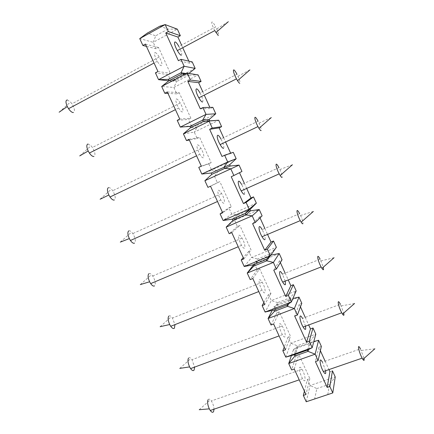 <?xml version="1.0" encoding="UTF-8"?>
<svg xmlns="http://www.w3.org/2000/svg" width="434" height="434" viewBox="0 0 434 434"><rect width="100%" height="100%" fill="white"/><g stroke="black" fill="none" stroke-linecap="round" stroke-linejoin="round"><path stroke-width="0.33" stroke-dasharray="2.17 1.63" d="M208.038 399.774C208.586 398.911 209.356 398.917 210.365 399.795L211.347 400.951C212.948 403.457 213.832 406.208 214 409.208M202.472 102.044C203.497 101.165 202.678 98.138 200.014 92.968L236.948 74.257L238.206 76.834C239.953 80.892 240.479 83.057 239.78 83.339M286.901 305.021L290.162 297.751L290.726 298.999L278.156 303.838L274.472 311.286M288.561 303.898L290.726 298.999L292.896 298.505M252.805 278.536L259.695 268.852L270.946 293.476L268.483 294.442L271.288 300.567L296.178 290.916L290.162 297.751L277.592 302.596L273.881 310.001M176.448 98.903C177.408 99.066 178.667 100.433 180.208 103.004C184.765 110.589 183.284 115.992 178.683 108.001C175.949 102.793 175.2 99.76 176.448 98.903M167.323 91.954L179.182 92.637L190.879 118.227L179.752 119.079M87.977 143.996L91.069 145.77L92.409 147.479C95.176 152.247 95.654 155.258 93.852 156.506M209.085 119.545L196.77 125.589L197.356 126.88L190.521 127.748M209.676 120.842L197.356 126.88L194.286 132.153L218.698 120.234M183.392 133.829L194.286 132.153L197.188 138.5L189.338 140.008M325.598 370.75L322.419 362.168L360.464 348.882L364.017 358.408M299.438 367.75C299.856 366.714 300.713 367.229 302.004 369.296C305.693 375.231 306.355 385.186 302.552 378.692C300.23 374.265 299.194 370.614 299.438 367.75M189.908 126.413L196.77 125.589L191.378 125.795L180.305 127.091M181.667 74.089L188.909 75.196L198.132 74.919L173.85 87.456L176.66 81.549L168.994 80.686M200.313 108.831L210.376 108.554L209.85 107.393M202.683 91.617L204.262 95.095M212.844 107.334L210.376 108.554M185.54 73.444L188.313 73.883L188.909 75.196L176.66 81.549L176.063 80.247L168.381 79.335M179.182 92.637L176.784 93.869L173.85 87.456L161.676 86.464M176.784 93.869L167.996 93.424M159.842 26.197L167.931 29.094L177.36 29.159L153.213 42.32L155.757 35.762L147.251 33.141M181.548 45.082L182.736 47.707M188.828 61.123L189.767 63.18L192.219 61.894M195.175 68.409L170.915 81.033L167.974 74.605L170.372 73.346L158.562 47.501L156.175 48.792L153.213 42.32L139.737 38.604M188.893 73.422L176.063 80.247L170.915 81.033L168.853 80.805M181.195 55.264C182.405 54.755 181.634 51.836 178.884 46.509L215.617 26.832L216.924 29.512C218.676 33.581 219.132 35.604 218.297 35.577M189.767 63.18L178.396 60.7M145.401 44.1L158.562 47.501M156.175 48.792L146.437 46.362M291.42 355.571L293.563 349.289L297.87 347.016L294.936 356.032M308.531 349.533L310.5 342.459L313.82 341.563M304.402 391.164L307.359 379.473L309.843 378.616L298.804 354.459L296.33 355.343L293.563 349.289L318.583 340.272M320.379 350.705L318.838 347.309L321.372 346.403M325.153 361.213L328.961 369.594M332.466 370.848L329.927 371.721M327.762 394.696L329.531 384.28L335.232 376.94L310.109 385.484L306.236 401.77M307.359 379.473L310.109 385.484L316.842 388.566L314.623 399.068M329.531 384.28L316.842 388.566M309.843 378.616L305.948 394.539M294.257 369.019L298.804 354.459M296.33 355.343L291.643 369.936M307.435 350.081L309.941 341.227L297.312 345.789L294.355 354.757M285.773 357.139L290.791 343.229L297.312 345.789L297.87 347.016L310.5 342.459L309.941 341.227L315.8 334.131L290.791 343.229L288.013 337.158L290.487 336.252L279.344 311.862L276.876 312.8L274.082 306.686L278.156 303.838L277.592 302.596L271.288 300.567L265.103 312.057M305.514 326.151L302.52 318.404L340.392 304.256L343.755 313.022M272.199 310.397L274.082 306.686L298.993 297.111M276.876 312.8L271.033 324.985M300.464 306.86L299.286 304.267L301.804 303.306M305.243 317.39L308.693 324.979M273.637 324.008L279.344 311.862M279.442 324.041C279.946 323.194 280.869 323.851 282.198 325.994C286.022 332.178 286.337 341.406 282.415 334.685C280.033 330.138 279.04 326.59 279.442 324.041M285.442 349.782L290.487 336.252M288.013 337.158L284.216 347.102M253.337 265.087L258.252 260.243L253.798 266.096M270.105 256.038L270.881 255.089M259.695 268.852L257.243 269.85L254.422 263.682L279.208 253.537M280.348 262.575L279.539 260.801L282.051 259.787M285.138 273.127L288.225 279.919M259.25 279.897C259.847 279.252 260.829 280.044 262.201 282.274C266.161 288.719 266.123 297.192 262.076 290.238C259.63 285.577 258.686 282.127 259.25 279.897M270.946 293.476L264.735 304.576M257.243 269.85L250.212 279.577M263.829 302.606L268.483 294.442M266.156 259.499L270.187 253.852L257.682 258.989L253.206 264.8M244.228 266.519L251.595 257.503L257.682 258.989L258.252 260.243L270.762 255.111L270.187 253.852L276.371 247.277L251.595 257.503L248.769 251.319L251.215 250.299L239.856 225.436L237.414 226.488L234.566 220.26L238.152 216.219L232.922 220.445M265.028 239.59C265.543 237.658 264.577 234.322 262.131 229.575L299.644 213.658L300.767 215.948C302.498 219.967 303.214 222.555 302.927 223.711M226.163 227.118L234.566 220.26L259.239 209.535M250.597 210.794L238.152 216.219L237.572 214.955L232.32 219.137M237.414 226.488L229.185 233.709M260.031 217.857L259.608 216.924L262.103 215.844M264.832 228.43L267.55 234.409M231.761 232.602L239.856 225.436M238.857 235.32C239.541 234.875 240.593 235.808 242.004 238.12C246.105 244.83 245.715 252.555 241.537 245.356C239.025 240.566 238.13 237.219 238.857 235.32M243.81 258.908L251.215 250.299M250.017 209.519L237.572 214.955L231.718 214.022L223.136 220.515M248.769 251.319L243.241 257.666M204.886 180.712L214.526 176.416L217.852 171.766L211.83 174.332M222.447 212.269L228.859 207.778L231.295 206.698L219.826 181.596L217.401 182.709L214.526 176.416L239.069 165.099M239.514 172.694L241.96 171.473M244.326 183.284L246.669 188.437M256.369 203.215L231.718 214.022L228.859 207.778M218.259 190.298C219.04 190.054 220.157 191.134 221.611 193.526C225.859 200.519 225.105 207.479 220.792 200.025C218.21 195.105 217.363 191.861 218.259 190.298M231.295 206.698L222.675 212.774M210.501 186.202L219.826 181.596M217.401 182.709L207.94 187.369M229.651 164.752L211.222 173.009M236.172 158.719L211.646 170.123L217.271 170.491L217.852 171.766L230.237 166.038M223.532 148.352C224.383 147.115 223.515 143.985 220.928 138.961L258.062 121.2L259.272 123.679C261.013 127.721 261.604 130.032 261.046 130.612M223.608 137.681L225.571 142.005M230.66 153.202L230.79 153.49L233.27 152.329M201.832 174.045L211.646 170.123L208.759 163.813L211.184 162.679L199.607 137.334L197.188 138.5M189.023 139.319L199.607 137.334M197.459 144.831C198.327 144.788 199.515 146.008 201.013 148.488C205.412 155.773 204.295 161.958 199.841 154.244C197.182 149.182 196.39 146.046 197.459 144.831M201.322 166.168L211.184 162.679M208.759 163.813L198.767 167.367M215.774 113.789L191.378 125.795L188.47 119.426L190.879 118.227M177.213 120.348L188.47 119.426M214.776 30.597C210.17 22.009 211.168 18.255 215.617 26.832M167.931 29.094L155.757 35.762M155.226 52.514C156.283 52.883 157.607 54.402 159.191 57.06C163.911 64.959 162.061 69.565 157.309 61.292C154.493 55.932 153.799 53.002 155.226 52.514M157.954 71.507L170.372 73.346M167.974 74.605L155.432 72.841M67.292 99.928L70.509 101.995L71.919 103.818C74.767 108.717 75.201 111.636 73.221 112.563M108.462 187.64C109.276 187.434 110.269 187.927 111.435 189.126L112.704 190.732C115.395 195.365 115.921 198.468 114.283 200.036M128.757 230.872C129.516 230.535 130.466 230.931 131.6 232.065L132.809 233.568C135.424 238.082 135.994 241.277 134.518 243.148M148.857 273.697C149.567 273.23 150.468 273.529 151.574 274.597L152.719 276.008C155.269 280.402 155.882 283.684 154.569 285.86M168.772 316.115C169.423 315.518 170.285 315.719 171.354 316.728L172.444 318.046L174.956 324.627M188.497 358.142C189.094 357.41 189.913 357.513 190.955 358.457L191.991 359.694L194.584 367.115M244.385 194.199C245.064 192.609 244.147 189.376 241.629 184.499L278.959 167.665L280.125 170.047C281.861 174.077 282.518 176.529 282.095 177.398M285.219 281.107L282.425 274.212L320.124 259.185L323.292 267.187M299.286 304.267L294.691 316.088M279.539 260.801L273.756 270.105M259.608 216.924L252.604 223.656M239.476 172.613L231.23 176.725M230.79 153.49L222.002 156.462M318.838 347.309L315.42 361.598M199.228 409.712L210.365 399.795M249.908 69.879L237.968 76.308M180.208 103.004L92.409 147.479M178.683 108.001L175.428 109.645M79.71 155.92L91.069 145.77M374.878 348.779L361.262 350.482M302.004 369.296L211.347 400.951M302.552 378.692L299.216 379.842M354.573 303.469L341.227 305.927M313.348 211.466L300.545 215.465M271.272 117.565L259.038 123.164M228.317 21.7L216.68 28.97M159.191 57.06L71.919 103.818M157.309 61.292L154.07 63.022M59.122 112.205L70.509 101.995M201.013 148.488L112.704 190.732M199.841 154.244L196.575 155.801M100.102 199.217L111.435 189.126M221.611 193.526L132.809 233.568M220.792 200.025L217.51 201.495M120.299 242.112L131.6 232.065M242.004 238.12L152.719 276.008M241.537 245.356L238.239 246.745M140.307 284.601L151.574 274.597M262.201 282.274L172.444 318.046M262.076 290.238L258.762 291.545M160.13 326.694L171.354 316.728M282.198 325.994L191.991 359.694M282.415 334.685L279.089 335.911M179.768 368.395L190.955 358.457M292.418 164.757L279.897 169.548M334.066 257.704L320.986 260.921"/><path stroke-width="0.65" d="M214 409.208L213.593 411.6C212.817 412.799 211.711 412.43 210.262 410.493L209.313 408.861C207.626 404.987 207.202 401.96 208.038 399.774M239.78 83.339C239.308 83.225 238.559 82.352 237.539 80.708L236.481 78.847C232.044 70.596 232.646 65.973 236.948 74.257M293.362 284.704L288.404 295.408L291.393 301.977L265.103 312.057L273.881 310.001L286.901 305.021L291.393 301.977L296.178 290.916L293.362 284.704L290.845 285.691L288.225 279.919M286.901 305.021L287.487 306.312L288.561 303.898M273.881 310.001L274.472 311.286L287.487 306.312L294.377 308.536L268.071 318.523L272.199 310.397M167.996 93.424L164.795 93.261L167.323 91.954L179.752 119.079L177.213 120.348L180.305 127.091L189.908 126.413L202.651 120.142L209.085 119.545L209.676 120.842L218.698 120.234L221.622 126.668L219.148 127.867L223.608 137.681M93.852 156.506C92.567 156.603 91.075 155.453 89.377 153.05L88.183 150.994C86.437 146.996 86.366 144.663 87.977 143.996M200.014 92.968C195.593 84.934 194.258 89.854 198.848 97.829C200.405 100.493 201.609 101.898 202.472 102.044M180.305 127.091L206.031 114.381L215.774 113.789L212.844 107.334L202.911 107.534L206.031 114.381L202.651 120.142L203.264 121.487L209.676 120.842M189.908 126.413L190.521 127.748L183.392 133.829L186.479 140.556L189.023 139.319L201.322 166.168L198.767 167.367L201.832 174.045L227.704 162.007L224.617 155.236L222.002 156.462L209.638 129.305L212.242 128.035L209.139 121.211L183.392 133.829M364.017 358.408L364.18 359.878C364.11 360.708 363.681 360.551 362.895 359.406L362.146 358.153C358.592 351.703 356.911 342.101 360.464 348.882M322.419 362.168C318.746 355.571 319.646 365.265 323.357 371.52C324.648 373.652 325.44 374.168 325.739 373.077L325.598 370.75M215.774 113.789L209.085 119.545M190.521 127.748L203.264 121.487L218.698 120.234M202.683 91.617L198.626 82.682L201.083 81.424L198.132 74.919L187.271 73.156L181.667 74.089L181.049 72.728L185.54 73.444M204.262 95.095L209.85 107.393M198.626 82.682L187.819 81.391L190.407 80.051L201.083 81.424M202.911 107.534L200.313 108.831L187.819 81.391M190.407 80.051L187.271 73.156L161.676 86.464L164.795 93.261M168.853 80.805L158.556 79.655L184.13 66.25L180.978 59.333L178.396 60.7L165.766 32.968L168.343 31.563L180.338 35.724L177.36 29.159L165.175 24.592L139.737 38.604L142.884 45.472L145.401 44.1L157.954 71.507L155.432 72.841L158.556 79.655L168.381 79.335L168.994 80.686L181.667 74.089M168.994 80.686L161.676 86.464M168.343 31.563L165.175 24.592L159.842 26.197L147.251 33.141L139.737 38.604M180.338 35.724L177.897 37.047L165.766 32.968M177.897 37.047L181.548 45.082M182.736 47.707L188.828 61.123M180.978 59.333L192.219 61.894L195.175 68.409L188.893 73.422M168.381 79.335L181.049 72.728L184.13 66.25L195.175 68.409M178.884 46.509C174.322 38.197 172.596 42.288 177.36 50.583C178.96 53.344 180.24 54.906 181.195 55.264M146.437 46.362L142.884 45.472M274.472 311.286L268.071 318.523L271.033 324.985L273.637 324.008L285.442 349.782L282.832 350.726L285.773 357.139L294.355 354.757L294.936 356.032L288.708 363.54L291.42 355.571M313.82 341.563L318.583 340.272L315.144 354.177L308.015 351.361L308.531 349.533M318.583 340.272L321.372 346.403L318.095 360.659L315.144 354.177L288.708 363.54L291.643 369.936L294.257 369.019L305.948 394.539L303.328 395.423L304.402 391.164M320.379 350.705L325.153 361.213M328.961 369.594L329.927 371.721L327.171 387.399L329.851 386.499L332.78 392.933L335.232 376.94L332.466 370.848L329.851 386.499M306.236 401.77L332.78 392.933L306.236 401.77L303.328 395.423M294.355 354.757L307.435 350.081L308.015 351.361L294.936 356.032M343.755 313.022L343.967 314.943C343.831 315.616 343.348 315.339 342.518 314.118L341.732 312.778C338.043 306.051 336.724 297.252 340.392 304.256M292.896 298.505L298.993 297.111L301.804 303.306L297.355 315.084L294.377 308.536L298.993 297.111M285.773 357.139L312.192 347.688L309.236 341.184L306.561 342.149L294.691 316.088L297.355 315.084M300.464 306.86L305.243 317.39M308.693 324.979L310.478 328.912L313.006 327.985L315.8 334.131L312.192 347.688L307.435 350.081M302.52 318.404C298.733 311.59 299.276 320.52 303.122 327.035C304.451 329.249 305.314 329.911 305.704 329.021L305.514 326.151M284.216 347.102L282.832 350.726M222.447 212.269L220.109 213.908L223.136 220.515L232.32 219.137L232.922 220.445L226.163 227.118L229.185 233.709L231.761 232.602L243.81 258.908L241.228 259.977L244.228 266.519L253.206 264.8L253.798 266.096L247.223 273.051L253.337 265.087M270.881 255.089L279.208 253.537L273.393 262.424L266.753 260.807L270.105 256.038M279.208 253.537L282.051 259.787L276.404 269.042L273.393 262.424L247.223 273.051L250.212 279.577L252.805 278.536L264.735 304.576L262.136 305.579L263.829 302.606M280.348 262.575L285.138 273.127M253.206 264.8L266.156 259.499L266.753 260.807L253.798 266.096M302.927 223.711C302.655 224.069 302.064 223.553 301.163 222.165L300.274 220.635C296.303 213.333 295.738 206.172 299.644 213.658M265.103 312.057L262.136 305.579M232.32 219.137L245.205 213.523L249.149 209.145L256.369 203.215L250.017 209.519L250.597 210.794L259.239 209.535L262.103 215.844L255.241 222.523L252.197 215.839L226.163 227.118M244.228 266.519L270.382 255.8L267.36 249.165L264.718 250.261L252.604 223.656L255.241 222.523M260.031 217.857L264.832 228.43M267.55 234.409L271.022 242.047L273.523 241.006L276.371 247.277L270.382 255.8L266.156 259.499M259.239 209.535L252.197 215.839L245.807 214.841L250.597 210.794M262.131 229.575C258.105 222.306 257.91 229.662 262.038 236.731C263.454 239.118 264.452 240.073 265.028 239.59M232.922 220.445L245.807 214.841L245.205 213.523L250.017 209.519M243.241 257.666L241.228 259.977M201.832 174.045L211.222 173.009L211.83 174.332L204.886 180.712L207.94 187.369L210.501 186.202L222.675 212.774L220.109 213.908M256.369 203.215L253.494 196.884L246.1 202.439L243.469 203.6L231.23 176.725L233.85 175.526L230.779 168.772L224.644 168.403L230.237 166.038L239.069 165.099L204.886 180.712M239.069 165.099L241.96 171.473L233.85 175.526M239.514 172.694L244.326 183.284M246.669 188.437L251.004 197.985L253.494 196.884M211.222 173.009L229.651 164.752L230.237 166.038M224.617 155.236L233.27 152.329L236.172 158.719L227.704 162.007L224.036 167.068L224.644 168.403L211.83 174.332M261.046 130.612C260.639 130.656 259.944 129.896 258.962 128.339L257.964 126.592C253.689 118.677 253.895 113.193 258.062 121.2M223.136 220.515L249.149 209.145L246.1 202.439M189.338 140.008L186.479 140.556M225.571 142.005L230.66 153.202M212.242 128.035L221.622 126.668M236.172 158.719L229.651 164.752M220.928 138.961C216.642 131.193 215.693 136.938 220.125 144.598C221.633 147.169 222.767 148.423 223.532 148.352M218.297 35.577L214.776 30.597L177.36 50.583M309.236 341.184L313.006 327.985M267.36 249.165L273.523 241.006M73.221 112.563C71.849 112.471 70.292 111.185 68.55 108.695L67.308 106.558C65.55 102.532 65.545 100.325 67.292 99.928M114.283 200.036C113.084 200.318 111.657 199.304 110.003 196.982L108.858 195.007C107.122 191.031 106.986 188.573 108.462 187.64M134.518 243.148C133.406 243.62 132.044 242.736 130.433 240.496L129.332 238.597C127.607 234.642 127.417 232.065 128.757 230.872M154.569 285.86C153.544 286.516 152.242 285.762 150.674 283.597L149.616 281.769C147.896 277.836 147.647 275.145 148.857 273.697M276.404 269.042L273.756 270.105L285.746 296.438L288.404 295.408M174.956 324.627L174.425 328.164C173.486 329.005 172.249 328.381 170.725 326.297L169.705 324.534C167.996 320.623 167.687 317.818 168.772 316.115M194.584 367.115L194.101 370.077C193.244 371.097 192.072 370.603 190.586 368.591L189.604 366.898C187.906 363.003 187.537 360.084 188.497 358.142M327.171 387.399L315.42 361.598L318.095 360.659M241.629 184.499C237.479 176.98 236.91 183.539 241.185 190.895C242.649 193.374 243.713 194.475 244.385 194.199M282.095 177.398C281.753 177.598 281.113 176.963 280.169 175.488L279.225 173.855C275.107 166.255 274.928 159.924 278.959 167.665M282.425 274.212C278.525 267.176 278.699 275.319 282.68 282.105C284.053 284.406 284.981 285.214 285.469 284.525L285.219 281.107M323.292 267.187L323.552 269.557C323.346 270.073 322.809 269.677 321.947 268.369L321.106 266.943C317.281 259.933 316.337 251.942 320.124 259.185M310.478 328.912L306.561 342.149M285.746 296.438L290.845 285.691M271.022 242.047L264.718 250.261M243.469 203.6L251.004 197.985M219.148 127.867L209.638 129.305M199.228 409.712L209.313 408.861M249.908 69.879L237.539 80.708M175.428 109.645L89.377 153.05M236.481 78.847L198.848 97.829M79.71 155.92L88.183 150.994M374.878 348.779L362.895 359.406M299.216 379.842L210.262 410.493M362.146 358.153L323.357 371.52M354.573 303.469L342.518 314.118M341.732 312.778L303.122 327.035M313.348 211.466L301.163 222.165M300.274 220.635L262.038 236.731M271.272 117.565L258.962 128.339M257.964 126.592L220.125 144.598M228.317 21.7L215.899 32.588M154.07 63.022L68.55 108.695M59.122 112.205L67.308 106.558M196.575 155.801L110.003 196.982M100.102 199.217L108.858 195.007M217.51 201.495L130.433 240.496M120.299 242.112L129.332 238.597M238.239 246.745L150.674 283.597M140.307 284.601L149.616 281.769M258.762 291.545L170.725 326.297M160.13 326.694L169.705 324.534M279.089 335.911L190.586 368.591M179.768 368.395L189.604 366.898M279.225 173.855L241.185 190.895M292.418 164.757L280.169 175.488M321.106 266.943L282.68 282.105M334.066 257.704L321.947 268.369"/></g></svg>

